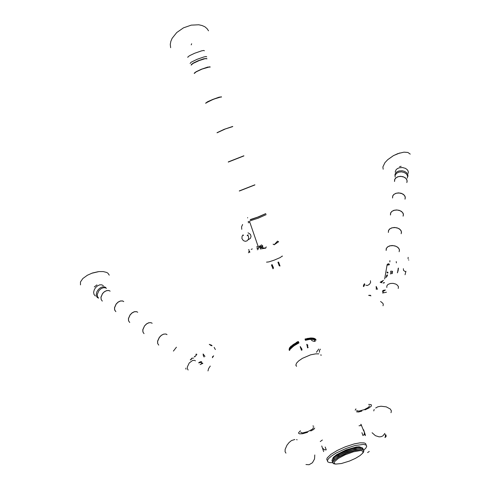 <?xml version="1.0" encoding="UTF-8"?>
<svg xmlns="http://www.w3.org/2000/svg" width="493" height="493" viewBox="0 0 493 493"><rect width="100%" height="100%" fill="white"/><g stroke="black" fill="none" stroke-linecap="round" stroke-linejoin="round"><path stroke-width="0.37" stroke-dasharray="2.46 1.85" d=""/><path stroke-width="0.74" d="M296.539 366.385L295.849 365.079L296.533 363.156L298.641 360.913L302.394 358.349L310.584 354.868L315.797 353.82L318.835 353.869M295.862 365.276L296.25 365.67M307.657 344.878L307.86 345.279M306.886 344.293L308.094 347.627M306.8 344.324L307.546 347.898M279.888 266.041L279.223 265.696L277.916 262.196M272.062 264.55L273.523 267.754L273.104 268.691M302.049 350.005L301.839 348.933L300.237 346.524M300.243 346.887L301.5 350.258L300.243 346.887M278.52 262.023L280.055 265.98M271.526 264.914L272.993 268.79L271.514 265.185M250.666 220.642L258.129 218.196L266.183 214.615M265.776 213.672L259.158 216.63L250.315 219.779L258.418 216.988L265.77 213.672M265.782 213.561L257.722 217.13L250.259 219.588M239.333 191.031L254.912 184.924M254.869 184.813L239.284 190.896M228.241 162.043L243.893 155.899M243.85 155.788L228.321 161.901M217.043 132.79L225.276 129.006L232.764 126.59M232.721 126.479L224.229 129.283L217.019 132.679M205.741 103.253L207.516 101.928L213.389 99.339L219.274 97.257L221.523 96.992M221.499 96.844L219.083 97.189L212.847 99.426L207.571 101.768L205.661 103.129M194.322 73.426L196.128 71.824L202.068 69.106L208.262 67.054L210.172 67.103M210.154 66.912L207.59 67.097L201.347 69.26L196.078 71.707L194.217 73.272M191.142 65.113L192.923 63.449L199.203 60.565L205.1 58.667L207.011 58.772M191.395 64.46L193.17 63.079L198.124 60.744L203.732 58.796L206.394 58.47M209.889 66.832L202.044 69.063L196.75 71.436L194.353 73.032M221.363 96.819L213.37 99.29L205.747 103.012M232.678 126.491L224.586 129.215L217.043 132.66M243.752 155.893L228.339 161.944M254.53 184.992L239.653 190.797M191.241 44.894L191.672 43.735M170.64 47.673L170.288 44.37L170.831 41.394L172.119 38.343L176.74 32.538L183.464 27.885L191.21 25.149L198.728 24.767L202.013 25.482L204.817 26.776L207.017 28.576L208.545 30.819M206.69 56.831L206.062 56.529L203.929 56.917L196.99 59.333L191.081 62.272L190.119 63.474M204.398 50.804L203.763 50.471L201.619 50.834L194.667 53.238L189.842 55.549L188.036 56.763L187.802 57.447M243.45 235.506L243.117 234.878L242.069 236.276L241.964 238.643L243.339 240.609L245.231 241.299L246.999 240.911L248.552 239.117L248.571 236.671L247.535 235.106L247.184 235.703M369.232 405.708L369.337 406.312L368.413 407.403L364.333 409.621L359.52 410.965L357.653 411.026L356.612 410.361M273.104 244.158L274.293 244.627L277.473 241.12L278.607 241.773L274.385 244.645M248.41 252.81L249.02 252.046M248.971 251.578L249.643 251.418L249.748 252.496M262.744 246.654L262.35 246.358L259.577 246.814M257.007 248.158L261.124 246.975L262.147 247.32L262.72 246.74L262.72 245.785L261.37 244.885L260.705 245.767L258.141 246.469L249.803 222.257L248.219 222.799M363.587 429.699L365.288 434.863L365.307 435.621L364.543 434.549M313.301 427.369L313.283 428.251L312.081 429.421L307.952 431.585L302.727 432.891L301.309 432.755L300.816 432.09M363.76 431.159L361.024 424.263M360.722 424.381L361.178 425.36M188.166 369.978L187.432 368.93L187.285 367.119L189.158 363.058L192.369 360.586L194.31 360.297L195.462 360.808M208.009 370.939L208.601 368.573L210.258 366.046M195.69 355.126L196.448 355.102M196.855 354.301L196.091 354.079L196.701 354.609M211.645 345.229L209.254 344.342L211.066 345.605L212.045 345.79L211.645 345.229M191.623 359.311L191.654 358.201L193.539 358.084M190.335 360.069L190.495 359.434L191.296 359.033M214.135 347.38L215.379 349.519M305.98 464.56L309.093 464.708L312.463 462.748L314.522 459.001L314.756 454.971M363.631 450.263L365.88 448.051L366.712 446.239L366.256 445.142L363.631 444.359L354.966 445.536L345.895 448.488L336.072 453.098L331.512 456L328.523 458.644L327.377 460.764L327.759 461.867L329.62 462.631L332.849 462.674M327.21 460.345L326.717 459.242L327.272 457.787L330.846 454.361L337.2 450.479L345.211 446.843L354.282 443.897L360.026 442.825L364.068 442.874L365.572 443.527L366.034 444.631M349.432 461.06L341.353 463.574L335.628 464.079L334.131 463.278L334.47 461.725L338.315 458.41L345.162 454.78L353.339 451.804L360.118 450.584L361.615 450.67L363.138 451.563L362.565 453.289L360.013 455.581L355.441 458.342L349.432 461.06M335.53 464.061L333.804 463.784L332.941 463.093L332.997 462.027L333.971 460.647L338.451 457.27L346.641 453.227L354.097 450.694L360.747 449.585L362.447 449.715L363.809 450.497L363.643 451.902L362.694 453.11M334.131 460.48L338.888 456.678L346.93 452.747L355.626 450.029L361.159 449.585M332.874 462.44L332.43 461.781L332.578 460.887L335.456 457.88L339.967 455.051L346.203 452.124L353.006 449.776L358.312 448.648L362.022 448.636L363.181 449.185L363.452 450.115M333.706 459.377L338.5 455.544L346.48 451.65L355.096 448.957L360.685 448.494M332.43 461.362L331.992 460.69L332.14 459.79L335.049 456.758L339.597 453.917L346.178 450.855L352.489 448.698L357.801 447.564L362.035 447.687L362.916 448.371L363.002 449.031M333.274 458.274L338.112 454.417L345.648 450.707L354.566 447.878L360.21 447.41M332.504 459.174L333.342 457.368L336.571 454.706L346.203 449.85L356.137 447.003L359.2 446.787L361.4 447.521M320.259 441.555L322.373 440.033M367.575 452.58L369.263 451.44M365.812 285.17L367.377 285.502L369.454 284.325L370.644 282.495L370.403 280.714M398.245 268.5L397.5 272.802M404.882 271.421L403.477 270.263L403.366 268.716M398.122 268.482L398.436 268.087L398.091 270.756L397.383 272.783M405.412 271.507L405.942 271.267L405.073 274.743M398.227 288.485L398.436 286.766L397.444 285.182L395.805 284.097L393.106 283.358L390.456 283.444L388.022 284.412L386.826 285.915L386.845 287.481M372.104 432.718L375.401 435.689L379.129 436.86L381.169 436.675L382.932 435.88L384.854 433.39M383.511 280.357L380.152 282.255M384.632 279.038L387.122 264.593L388.361 263.632M381.317 282.742L381.785 282.39M380.762 282.52L382.593 281.441M387.036 276.265L385.914 277.528M364.45 283.746L363.544 285.262L363.409 286.624L364.154 286.008L364.758 284.11M383.363 292.367L382.704 292.639M281.978 256.218L280.123 257.586L274.126 260.15L268.808 261.937L266.553 262.159M98.082 271.698L92.438 272.999L87.156 275.371M80.476 284.88L80.495 281.941L82.855 278.533L87.341 275.273L91.815 273.251L98.97 271.594L103.271 271.588L106.654 272.456L107.887 273.19L109.28 275.162M94.317 286.957L95.248 286.186M103.394 285.749L101.804 284.843L99.759 284.862L97.589 285.804L95.648 287.518L94.255 289.73L93.621 292.287L94.027 294.506L95.371 295.96M105.792 287.53L104.454 286.871L102.408 286.895L100.239 287.838L98.298 289.557L96.899 291.776L96.258 294.339L96.659 296.564L97.682 297.809M110.062 291.135L108.873 290.525L106.747 290.55L104.485 291.622L102.532 293.538L100.96 297.162L101.108 299.399L102.205 300.995M98.637 298.203L97.497 296.632L97.312 294.395L98.853 290.759L100.806 288.836L103.074 287.758L105.212 287.733L106.408 288.343M102.31 301.075L101.182 299.504L101.003 297.261L102.55 293.618L104.51 291.683L106.778 290.593L108.922 290.562L110.112 291.172M123.484 301.383L122.498 300.927L120.366 300.976L118.092 302.08L116.12 304.033L114.512 307.694L114.641 309.949L115.726 311.539M115.83 311.619L114.715 310.048L114.555 307.798L116.145 304.113L118.123 302.141L120.403 301.026L122.541 300.97L123.731 301.568M137.683 312.223L136.506 311.631L134.373 311.705L132.093 312.839L130.103 314.824L128.457 318.533L128.562 320.795L129.628 322.385M129.733 322.465L128.636 320.9L128.5 318.632L130.127 314.904L132.124 312.901L134.416 311.749L136.555 311.675L137.738 312.26M152.09 323.223L150.92 322.644L148.794 322.742L146.501 323.913L144.486 325.935L142.804 329.681L142.89 331.962L143.938 333.545M144.042 333.625L142.958 332.06L142.853 329.786L144.517 326.015L146.532 323.975L148.831 322.792L150.975 322.687L152.146 323.266M166.733 334.402L165.765 333.977L163.633 334.106L161.334 335.314L159.301 337.372L157.575 341.162L157.631 343.455L158.666 345.032M158.771 345.112L157.705 343.553L157.624 341.267L159.331 337.452L161.365 335.376L163.676 334.155L165.814 334.02L166.979 334.593M399.558 166.622L401.185 166.351M383.209 169.204L382.895 166.936L384.885 162.715L387.683 159.714L393.432 155.665L397.771 153.65L403.958 152.158L407.896 152.473L410.244 154.118M408.303 173.314L408.186 171.182L407.156 169.61L405.431 168.378L402.608 167.552L399.429 167.749L397.376 168.606L395.922 169.943L395.226 172.143M407.982 176.395L407.791 174.319L406.75 172.796L404.543 171.373L402.233 170.788L399.04 170.979L396.988 171.829L395.534 173.166L394.838 175.225M399.897 152.941L393.476 155.585L387.806 159.603M391.799 272.863L392.446 272.802M392.422 272.894L391.775 272.949M391.793 272.875L392.44 272.82M386.148 250.45L386.339 248.398L387.886 246.734L390.228 245.804L393.032 245.625L395.916 246.284L398.27 247.763L399.429 249.729L399.151 251.757M399.484 250.654L399.17 248.897L397.376 246.968L395.096 245.927L392.323 245.526L389.593 245.902L387.436 246.999L386.222 248.632L386.155 250.382M388.336 232.468L388.533 230.397L390.062 228.715L392.373 227.766L395.133 227.569L397.98 228.222L400.298 229.701L401.431 231.679L401.154 233.719M401.487 232.61L401.179 230.841L399.416 228.906L397.173 227.871L394.437 227.476L391.744 227.871L389.612 228.986L388.472 230.484L388.342 232.4M390.462 214.997L390.659 212.908L392.169 211.207L394.455 210.24L397.179 210.03L399.983 210.671L402.263 212.15L403.379 214.135L403.101 216.193M403.434 215.077L403.132 213.296L401.394 211.355L399.188 210.326L396.489 209.938L393.833 210.351L391.725 211.485L390.598 212.994L390.468 214.93M392.527 198.013L392.724 195.906L394.221 194.187L396.477 193.207L399.164 192.985L401.931 193.613L404.18 195.092L405.277 197.089L404.993 199.16M405.32 198.032L405.03 196.245L403.323 194.297L401.148 193.268L398.486 192.899L395.867 193.318L393.784 194.47L392.668 195.998L392.533 197.946M394.536 181.492L394.671 179.532L396.218 177.64L398.449 176.642L401.099 176.408L403.822 177.03L406.041 178.509L407.119 180.506L406.836 182.595M407.163 181.461L406.651 179.236L405.197 177.714L403.052 176.691L400.427 176.328L397.839 176.765L395.787 177.93L394.677 179.47L394.542 181.43M395.084 176.999L395.22 175.033L396.76 173.142L398.979 172.137L401.622 171.897L404.34 172.519L406.546 173.998L407.619 175.995L407.335 178.084M392.262 273.529L391.615 273.578M320.857 354.714L320.949 355.176M296.127 365.375L295.849 364.956M321.079 355.484L321.072 354.954M318.737 349.038L316.463 352.242M320.401 349.155L319.396 350.529L319.464 352.261M314.836 341.359L315.341 341.15M311.484 340.343L313.271 341.242L314.75 341.378M314.485 340.392L315.156 341.242M390.585 271.551L391.177 270.959L390.394 274.053M387.868 273.067L387.023 272.746M387.005 265.259L388.12 264.969M388.392 264.926L389.304 264.827M387.973 272.456L387.128 272.136M387.116 264.624L387.529 264.501M387.751 264.445L388.237 264.34M388.502 264.297L389.415 264.199M389.427 264.131L388.515 264.223M387.141 272.068L387.985 272.389L387.147 272.044M394.788 179.434L394.566 181.221M392.773 195.961L392.557 197.742M390.709 212.964L390.493 214.726M388.583 230.453L388.367 232.203M386.395 248.447L386.179 250.185M176.445 347.177L173.413 351.078M95.124 286.285L96.961 284.892M282.156 256.064L282.464 256.15M382.999 305.752L383.301 304.52L382.932 303.368L380.571 301.457M386.192 277.14L386.469 276.222L387.202 275.975M383.369 283.062L383.992 282.501L384.491 282.766L383.086 283.087M396.366 262.917L396.218 261.586M389.926 260.6L389.815 261.882M387.553 274.872L386.58 275.26M386.906 276.363L386.549 276.684M391.559 273.806L392.237 271.132L392.681 271.877M381.835 282.39L381.502 282.785M370.619 295.757L368.622 295.393L370.329 295.233L370.946 295.886M376.369 289.514L376.19 286.439L377.509 289.354M382.377 291.215L383.332 290.34L385.427 289.976L382.839 291.671M386.444 292.22L382.654 293.033M387.418 275.642L386.444 276.037M373.768 410.897L374.199 409.406M375.666 408.001L377.872 406.768L381.021 406.22L386.265 406.879L390.246 409.03L391.374 410.879L391.023 412.678M408.826 260.051L408.494 259.928M408.118 257.364L408.05 258.757M323.063 448.501L324.357 449.813L326.255 449.838L325.189 446.997M364.309 432.441L364.296 434.265L362.953 435.547L361.936 432.688M385.994 434.949L386.062 436.638L384.996 437.519L385.489 436.213L385.156 434.419M359.009 425.767L361.375 425.539M296.564 439.639L297.187 439.842M285.971 453.135L285.09 451.674L285.164 449.37L287.006 445.167L289.101 442.548L291.492 440.576L294.789 439.503M200.146 364.592L202.869 363.366M196.399 355.194L195.857 355.206M185.806 368.148L185.997 369.195M195.567 356.236L194.439 356.932L194.439 356.464L195.222 356.507M202.426 363.027L201.44 363.341M196.35 355.28L195.407 355.139M204.084 357.018L203.381 355.804L203.141 353.962L204.983 356.377M201.649 362.423L198.593 362.866L200.361 361.726L201.686 361.708M212.501 357.708L212.421 356.846L213.666 355.847L212.471 357.579M356.451 411.797L358.454 412.049L361.874 411.119M310.732 431.036L313.807 429.421L314.725 428.053M355.952 408.9L355.237 410.151M313.819 426.285L312.858 425.934M300.41 430.79L298.598 432.737L298.752 433.483L299.682 433.865L302.671 433.704L307.564 432.275M365.017 409.893L369.103 407.908L371.408 405.955L371.254 404.679L368.647 404.408M323.679 451.576L321.763 445.986M258.227 249.464L257.297 249.754M257.186 248.682L258.733 248.195L258.554 247.671M260.267 248.94L260.612 247.708L261.198 247.591L265.715 248.139L260.267 248.94M265.567 248.084L266.226 246.845M249.082 249.686L248.417 249.846M241.78 229.313L241.582 226.866L242.618 224.506M248.115 221.745L250.327 220.987M256.588 246.956L258.141 246.469M274.318 244.781L273.122 244.195M266.245 246.882L265.715 248.139M249.47 250.894L248.805 251.054M251.177 249.384L252.317 248.891M259.386 246.321L259.084 246.432M247.603 217.931L247.615 217.623M247.948 235.29L247.535 235.106M248.127 234.779L248.108 235.192M248.232 239.764L250.475 238.322L251.036 236.326L250.382 234.311L248.065 232.801M289.816 347.559L289.342 348.206M290.395 346.869L289.989 347.318M291.012 346.24L290.389 346.862M291.375 345.895L291.08 346.172L291.375 345.895M296.262 342.493L296.65 342.278L296.262 342.487M297.045 342.068L296.657 342.278L297.045 342.068M297.445 341.865L297.051 342.068L297.445 341.865M297.846 341.661L297.452 341.859L297.846 341.661M307.952 338.297L307.564 338.364L307.952 338.297M310.541 338.013L310.202 338.032L310.541 338.013M310.88 338.007L310.547 338.013L310.88 338.007M312.248 338.025L310.886 338.007M313.375 338.167L312.839 338.099M313.881 338.284L313.388 338.186M314.109 338.352L313.634 338.445M314.331 338.426L313.881 338.5M314.737 338.592L313.979 338.746M314.922 338.691L314.448 338.703M315.095 338.79L314.331 338.87M315.255 338.901L314.854 338.876M315.933 339.677L315.637 339.56M315.97 339.751L315.606 339.683M290.161 347.485L293.101 344.576L298.37 341.501M305.081 339.005L309.727 338.124L312.544 338.284M313.382 338.395L312.057 338.5M313.899 338.327L313.61 338.438M313.862 338.494L314.3 338.629M314.941 338.734L314.552 338.944M315.113 338.839L314.762 339.03M315.274 338.944L314.75 339.202M315.421 339.061L314.287 339.48M315.674 339.307L315.132 339.375M298.45 341.704L294.346 343.948L291.104 346.493M311.175 338.247L305.05 339.239M289.508 348.341L289.311 348.662M298.364 341.704L293.508 344.521L289.909 347.793M312.346 338.272L305.192 339.166M315.354 339.147L315.089 339.369M315.754 339.504L314.639 339.603M315.865 339.64L315.465 339.572M289.305 349.149L289.015 349.334M289.693 348.496L289.465 348.822M290.26 347.731L293.039 344.94L298.468 341.748M311.293 338.494L309.16 338.445L305.068 339.283M311.496 338.488L312.051 338.5M298.555 341.951L294.574 344.114L291.197 346.745M298.462 341.951L293.292 344.995L290.007 348.04M312.451 338.518L311.496 338.494M289.403 349.395L289.12 349.58M289.354 349.451L289.564 349.069M290.112 348.298L289.693 348.853M290.55 347.756L293.44 344.971L298.573 341.994M311.403 338.74L309.259 338.691L305.155 339.535M312.463 338.759L313.03 338.808M313.32 338.845L313.856 338.759L313.425 339.085M313.844 338.938L314.287 339.048M313.813 338.931L314.503 339.116M314.189 339.233L314.713 339.196M298.653 342.197L294.475 344.49L291.289 346.998M289.576 349.05L289.391 349.364M298.567 342.197L293.711 345.014L290.482 347.83M315.23 339.424L314.756 339.437M315.563 339.634L315.163 339.609M316.068 340.127L315.483 340.065M289.453 349.697L289.662 349.309M290.217 348.545L289.939 348.89M290.457 348.224L290.852 347.787M291.073 347.559L293.81 345.026L298.672 342.241M311.521 338.987L309.364 338.938L305.241 339.788M312.032 338.981L312.852 339.024M312.864 339.024L313.252 339.079M314.17 339.233L314.608 339.363M315.249 339.467L314.861 339.677M315.421 339.572L315.07 339.763M298.758 342.444L294.703 344.656L291.381 347.257M289.674 349.297L289.49 349.611M290.796 347.855L290.389 348.305M298.666 342.444L294.142 345.032L290.79 347.848M312.654 339.011L312.032 338.987M313.246 339.067L312.661 339.018M315.81 339.991L315.274 339.997M289.206 350.369L289.564 350.387M289.557 349.944L289.718 349.673M290.562 348.471L293.514 345.556L298.776 342.487M312.359 339.233L309.937 339.129L305.327 340.034M312.365 339.233L313.634 339.363M315.009 339.93L315.421 340.041M298.857 342.69L294.925 344.823L291.474 347.51M289.909 349.327L289.711 349.648M298.77 342.697L293.594 345.735L290.309 348.773M311.638 339.227L312.131 339.227M312.759 339.258L312.137 339.233M313.345 339.307L312.765 339.264M289.705 350.135L289.416 350.313M290.094 349.482L289.866 349.802M290.66 348.717L293.649 345.778L298.875 342.734M311.749 339.474L309.512 339.437L305.413 340.287M312.235 339.474L312.759 339.492M312.772 339.492L313.338 339.541M313.628 339.578L314.004 339.659M314.503 339.776L314.811 339.856M298.955 342.937L294.826 345.199L291.56 347.762M298.869 342.943L293.692 345.981L290.408 349.019M312.864 339.498L312.235 339.48"/></g></svg>
